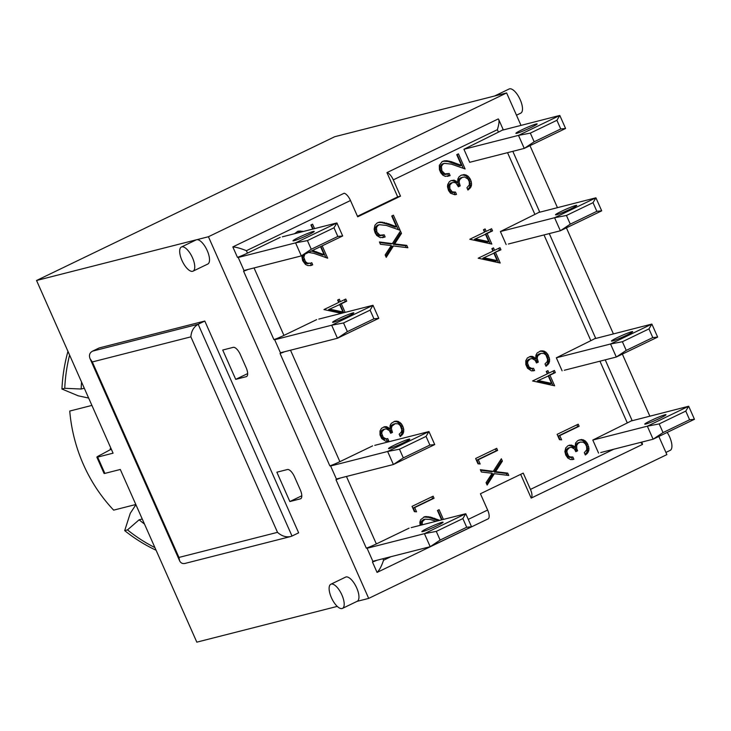 <?xml version="1.0" encoding="UTF-8"?>
<svg xmlns="http://www.w3.org/2000/svg" width="731" height="731" viewBox="0 0 731 731"><rect width="100%" height="100%" fill="white"/><g stroke="black" fill="none" stroke-linecap="round" stroke-linejoin="round"><path stroke-width="1.1" d="M658.841 436.453L666.891 454.609L368.689 598.397L357.048 601.366M337.274 606.392L196.822 642.156L120.295 469.466L104.862 473.396L97.643 457.103A8.936 0.658 156.1 0 1 96.858 457.167A8.936 0.658 156.1 0 1 101.518 454.435L111.286 449.145M235.711 379.352L222.717 350.03L233.244 347.353A8.936 3.554 64.3 0 1 240.362 354.599L246.137 367.638A8.936 3.554 64.3 0 1 246.502 376.575A8.936 3.554 64.3 0 1 246.237 376.675L235.711 379.352L247.654 373.596M289.86 501.539L276.866 472.208L287.384 469.53A8.936 3.554 64.3 0 1 294.502 476.786L300.277 489.816A8.936 3.554 64.3 0 1 300.651 498.761A8.936 3.554 64.3 0 1 300.377 498.853L289.86 501.539L301.802 495.773M350.478 200.513A8.936 3.554 -115.7 0 0 344.137 193.249L232.823 246.914C236.095 247.105 240.618 248.366 246.402 250.696L350.478 200.513L357.697 216.805L400.506 196.164L393.287 179.872L497.363 129.689C498.889 124.745 499.346 121.346 498.716 119.491L498.25 118.934L386.946 172.607L397.701 196.877L357.459 216.275M232.823 246.914L237.447 257.339A8.936 0.658 -23.9 0 0 247.48 253.136L280.183 237.374M242.619 255.347L238.215 257.467L295.562 242.866L301.336 255.896L243.99 270.497L238.215 257.467M333.994 227.78L337.832 236.451L311.26 249.262L301.336 255.896L342.675 235.967L336.9 222.937L295.562 242.866L307.422 240.6L333.994 227.78L336.9 222.937L282.358 236.817M294.008 240.746A11.614 0.859 156.1 0 1 292.985 240.819A11.614 0.859 156.1 0 1 303.255 235.327A11.614 0.859 156.1 0 1 314.22 231.407A11.614 0.859 156.1 0 1 306.106 235.921A11.614 0.859 156.1 0 1 294.008 240.746M246.164 269.949L243.578 271.192L273.906 339.613A8.936 0.658 -23.9 0 0 283.939 335.41L316.642 319.639M248.184 269.428A8.936 0.658 156.1 0 1 243.578 271.192M279.068 337.612L274.673 339.732L331.673 325.222L337.448 338.261L280.448 352.771L274.673 339.732M370.096 310.145L373.943 318.807L347.371 331.627L337.448 338.261L378.777 318.323L373.002 305.293L331.673 325.222L343.524 322.956L370.096 310.145L373.002 305.293L318.817 319.091M333.619 322.207A11.614 0.859 156.1 0 1 332.596 322.289A11.614 0.859 156.1 0 1 342.866 316.797A11.614 0.859 156.1 0 1 353.841 312.877A11.614 0.859 156.1 0 1 345.726 317.391A11.614 0.859 156.1 0 1 333.619 322.207M282.623 352.214L280.037 353.457L329.855 465.866A8.936 0.658 -23.9 0 0 339.888 461.663L372.591 445.901M284.642 351.702A8.936 0.658 156.1 0 1 280.037 353.457M335.017 463.874L330.622 465.994L387.622 451.484L393.397 464.514L336.397 479.024L330.622 465.994M426.045 436.398L428.951 431.555L387.622 451.484L399.473 449.209L426.045 436.398L429.892 445.069L403.32 457.88L393.397 464.514L434.726 444.585L428.951 431.555L374.765 445.343M408.766 439.212A11.614 0.859 156.1 0 1 409.789 439.13A11.614 0.859 156.1 0 1 399.519 444.622A11.614 0.859 156.1 0 1 388.545 448.542A11.614 0.859 156.1 0 1 396.659 444.028A11.614 0.859 156.1 0 1 408.766 439.212M338.572 478.476L335.986 479.719L366.304 548.14A8.936 0.658 -23.9 0 0 376.346 543.937L409.049 528.166M340.591 477.955A8.936 0.658 156.1 0 1 335.986 479.719M371.476 546.139L367.081 548.259L424.428 533.667L430.203 546.697L372.856 561.298L367.081 548.259M462.86 518.581L465.766 513.729L424.428 533.667L436.288 531.391L462.86 518.581L466.698 527.252L440.126 540.063L430.203 546.697L471.541 526.768L465.766 513.729L411.215 527.618M442.063 522.281A11.614 0.859 156.1 0 1 443.087 522.208A11.614 0.859 156.1 0 1 432.816 527.7A11.614 0.859 156.1 0 1 421.851 531.62A11.614 0.859 156.1 0 1 429.965 527.106A11.614 0.859 156.1 0 1 442.063 522.281M375.021 560.741L372.445 561.984L377.068 572.41C379.334 570.344 381.5 566.287 383.565 560.229L382.907 558.74M377.05 560.229A8.936 0.658 156.1 0 1 372.445 561.984M377.068 572.41L488.372 518.745A8.936 3.554 -115.7 0 0 487.641 510.046L480.422 493.754L523.232 473.112L530.45 489.404A8.936 3.554 64.3 0 1 531.181 498.094L642.485 444.43L640.749 442.356M378.777 318.323L373.943 318.807M347.371 331.627L343.524 322.956M434.726 444.585L429.892 445.069M403.32 457.88L399.473 449.209M311.26 249.262L307.422 240.6M342.675 235.967L337.832 236.451M471.541 526.768L466.698 527.252M440.126 540.063L436.288 531.391M562.112 370.827L556.337 357.797L610.531 343.999L616.306 357.03L564.286 370.27M631.675 331.728A11.614 0.859 156.1 0 1 632.699 331.646A11.614 0.859 156.1 0 1 622.428 337.137A11.614 0.859 156.1 0 1 611.463 341.057A11.614 0.859 156.1 0 1 619.577 336.543A11.614 0.859 156.1 0 1 631.675 331.728M657.644 337.101L652.801 337.585L626.229 350.396L616.306 357.03L657.644 337.101L651.869 324.071L610.531 343.999L622.392 341.724L648.964 328.913L652.801 337.585M626.229 350.396L622.392 341.724M648.964 328.913L651.869 324.071L594.449 338.782M556.337 357.797L590.849 340.655A8.936 0.658 -23.9 0 0 595.509 337.932L549.273 233.591M506.163 244.565L500.388 231.535L554.582 217.737L560.357 230.777L508.337 244.017M556.538 214.722A11.614 0.859 156.1 0 1 555.514 214.804A11.614 0.859 156.1 0 1 565.785 209.313A11.614 0.859 156.1 0 1 576.75 205.393A11.614 0.859 156.1 0 1 568.636 209.907A11.614 0.859 156.1 0 1 556.538 214.722M554.582 217.737L566.443 215.471L593.015 202.661L595.92 197.809L554.582 217.737M593.015 202.661L596.852 211.323L570.281 224.143L566.443 215.471M570.281 224.143L560.357 230.777L601.695 210.839L596.852 211.323M601.695 210.839L595.92 197.809L538.5 212.52M500.388 231.535L534.9 214.402A8.936 0.658 -23.9 0 0 539.56 211.679L512.815 151.326M598.57 453.092L592.795 440.062L647.337 426.182L653.112 439.212L600.745 452.544M664.972 414.797A11.614 0.859 156.1 0 1 665.996 414.724A11.614 0.859 156.1 0 1 655.725 420.215A11.614 0.859 156.1 0 1 644.76 424.135A11.614 0.859 156.1 0 1 652.874 419.621A11.614 0.859 156.1 0 1 664.972 414.797M663.035 432.578L653.112 439.212L694.45 419.283L689.607 419.768L663.035 432.578L659.198 423.907L685.769 411.096L689.607 419.768M694.45 419.283L688.675 406.244L647.337 426.182L659.198 423.907M685.769 411.096L688.675 406.244L630.908 421.047M592.795 440.062L627.308 422.929A8.936 0.658 -23.9 0 0 631.968 420.206L605.222 359.853M556.903 120.295L559.809 115.452L518.48 135.381L530.331 133.115L556.903 120.295L560.75 128.967L534.169 141.777L524.255 148.411L469.704 162.3L463.929 149.27L518.48 135.381L524.255 148.411L565.584 128.482L559.809 115.452L502.042 130.255M516.918 133.261A11.614 0.859 156.1 0 1 515.894 133.334A11.614 0.859 156.1 0 1 526.165 127.843A11.614 0.859 156.1 0 1 537.139 123.923A11.614 0.859 156.1 0 1 529.025 128.437A11.614 0.859 156.1 0 1 516.918 133.261M534.169 141.777L530.331 133.115M565.584 128.482L560.75 128.967M463.929 149.27L498.441 132.128A8.936 0.658 -23.9 0 0 503.102 129.405L498.716 119.491M471.879 161.743L469.704 162.3M135.82 504.5L113.652 510.137A152.77 139.667 -104.3 0 1 69.747 411.05L91.905 405.413M88.652 398.066L78.208 395.809L61.943 389.02A160.811 147.022 -104.3 0 1 67.956 351.364M61.943 389.02L64.748 388.307A160.811 147.022 -104.3 0 1 69.591 355.056M154.908 547.583A160.811 147.022 -104.3 0 1 127.496 529.902L124.69 530.615L130.273 513.29L135.911 504.701M156.078 550.224A160.811 147.022 -104.3 0 1 124.69 530.615M64.748 388.307L81.168 389.029L84.293 388.234M81.534 382.011A152.77 139.667 75.7 0 0 81.168 389.029M142.243 519.01L139.118 519.805L127.496 529.902M139.118 519.805A152.77 139.667 75.7 0 0 144.482 524.054M368.689 598.397L208.426 236.734L506.62 92.947L520.975 125.339M529.975 145.652L557.433 207.604M566.406 227.853L613.382 333.866M622.355 354.115L649.841 416.131M520.664 474.355L531.181 498.094M110.217 448.642L110.984 448.45L110.217 448.642A152.77 139.667 75.7 0 0 110.6 449.638M190.882 336.854L277.515 532.342C281.508 535.997 285.858 537.404 290.545 536.563L292.007 536.042L198.156 324.253L92.581 351.127C89.584 352.781 88.753 355.321 90.087 358.747L92.316 361.946L190.882 336.854C191.266 331.152 193.688 326.958 198.156 324.253L204.799 321.046L298.65 532.835L292.007 536.042M277.515 532.342L178.949 557.433L179.598 560.75C180.731 563.071 182.558 563.966 185.08 563.409L290.545 536.563M92.581 351.127L99.224 347.929L204.799 321.046M516.488 115.196L520.764 113.141A13.405 5.336 -115.7 0 0 519.988 99.233A13.405 5.336 -115.7 0 0 509.534 88.844A13.405 5.336 -115.7 0 0 509.123 88.99L494.558 96.017M665.923 452.425L670.208 450.36A13.405 5.336 -115.7 0 0 667.202 432.423M506.62 92.947L334.752 136.706L36.55 280.485L196.566 239.75A13.405 5.336 64.3 0 1 207.019 250.139A13.405 5.336 64.3 0 1 207.805 264.037L193.039 271.155A13.405 5.336 64.3 0 1 182.412 261.406A13.405 5.336 64.3 0 1 181.398 247.014A13.405 5.336 64.3 0 1 181.809 246.868A13.405 5.336 64.3 0 1 192.481 257.751A13.405 5.336 64.3 0 1 193.039 271.155M181.398 247.014L196.164 239.896A13.405 5.336 64.3 0 1 196.566 239.75L208.426 236.734M341.916 594.979A13.405 5.336 64.3 0 1 342.483 608.384A13.405 5.336 64.3 0 1 342.071 608.53A13.405 5.336 64.3 0 1 331.618 598.15A13.405 5.336 64.3 0 1 330.841 584.243A13.405 5.336 64.3 0 1 341.916 594.979M330.841 584.243L345.599 577.125A13.405 5.336 64.3 0 1 356.225 586.883A13.405 5.336 64.3 0 1 357.24 601.266L342.483 608.384M97.643 457.103L113.077 453.174L36.55 280.485M96.858 457.167L104.076 473.46A8.936 0.658 -23.9 0 0 104.862 473.396M412.037 506.364L433.136 496.194L434.04 498.25L414.696 507.579L416.569 511.819L414.386 511.663L412.037 506.364M414.961 511.709L413.289 507.935L432.642 498.606L431.847 496.815M414.696 507.579L413.289 507.935M434.04 498.25L432.642 498.606M420.124 525.351L419.859 522.19L420.654 519.695L424.519 516.762L430.257 517.036L439.806 520.344M420.7 525.205L421.019 521.934L423.669 519.549L425.076 519.193L422.417 521.578L422.098 524.849M421.951 523.908L420.544 524.264M422.152 522.318L420.745 522.674M422.417 521.578L421.019 521.934M423.295 520.289L421.897 520.646M424.638 519.385L423.231 519.741M436.115 521.276L430.193 519.458L425.076 519.193M442.017 519.778L437.832 510.32M441.606 519.878L437.449 510.503L439.112 509.699L443.425 519.421M438.399 520.7L428.859 517.393L423.87 516.991M434.927 518.489L433.52 518.846M434.707 518.434L433.309 518.791M434.132 518.215L432.734 518.571M432.122 517.53L430.714 517.886M430.257 517.036L428.859 517.393M428.558 516.698L427.16 517.055M427.059 516.534L425.652 516.89M425.689 516.561L424.291 516.918M475.634 458.501L496.724 448.331L497.647 450.406L478.275 459.744L480.157 463.984L477.983 463.801L475.634 458.501M478.531 463.847L476.877 460.101L496.248 450.762L495.444 448.953M478.275 459.744L476.877 460.101M497.647 450.406L496.248 450.762M507.716 473.121L508.749 475.461L494.357 473.688L487.129 485.046L486.069 482.643L492.191 473.259L481.354 471.998L480.322 469.686L493.242 471.331L501.347 458.757L502.398 461.115L495.591 471.641L507.716 473.121L506.309 473.487L494.183 472.007L500.991 461.471L500.424 460.192M495.591 471.641L494.183 472.007M502.398 461.115L500.991 461.471M493.242 471.331L491.835 471.696L480.578 470.252M486.654 483.959L492.95 474.044L494.357 473.688M507.104 475.26L506.309 473.487M400.186 436.562L399.181 434.232L401.429 431.948L401.812 429.764L400.186 425.506L398.212 423.834L395.233 423.66L391.917 426.155L391.368 428.576L392.483 432.396L390.665 433.273L389.34 430.605L386.215 428.823L384.314 429.298L382.103 431.518L381.765 433.547L383.272 437.366L386.041 438.838L387.741 438.6L388.755 440.894L385.63 441.186L381.701 438.545L380.01 434.89L379.992 430.988L381.545 428.265L384.689 426.676L386.726 426.749L389.879 428.869L390.144 425.433L391.341 423.258L394.877 421.239L397.883 421.312L401.173 423.532L402.836 426.274L403.804 429.746L403.064 433.702L400.186 436.562M400.944 436.06L400.067 436.288M399.967 436.041L401.657 434.059L402.388 431.683L401.438 426.63L398.614 422.792L396.476 421.668L394.055 421.531M402.169 434.972L400.771 435.329M403.064 433.702L401.657 434.059M403.622 432.277L402.214 432.633M403.795 431.327L402.388 431.683M403.804 429.746L402.406 430.102M403.485 428.064L402.087 428.421M402.836 426.274L401.438 426.63M402.16 424.949L400.752 425.305M401.173 423.532L399.766 423.889M400.021 422.436L398.614 422.792M398.715 421.641L397.317 421.997M397.883 421.312L396.476 421.668M396.394 421.083L394.996 421.44M389.879 428.869L388.481 429.234L386.763 427.717L383.629 427.023M389.468 428.421L388.06 428.777M388.161 427.361L386.763 427.717M386.726 426.749L385.319 427.105M386.206 426.648L384.808 427.014M387.339 441.222L386.343 438.965M387.658 438.637L384.634 439.194L383.044 438.728L380.705 435.575L380.705 431.875L382.907 429.654L384.661 429.134M386.041 438.838L384.634 439.194M384.597 438.426L383.19 438.792M384.451 438.372L383.044 438.728M383.272 437.366L381.865 437.723M382.34 435.813L380.942 436.169M382.103 435.219L380.705 435.575M381.765 433.547L380.367 433.903M381.947 431.966L380.54 432.323M382.103 431.518L380.705 431.875M382.962 430.239L381.564 430.596M384.314 429.298L382.907 429.654M390.564 432.999L391.085 432.752L389.961 428.933L390.509 426.52L392.903 424.391L395.233 423.66M392.483 432.396L391.085 432.752M392.328 432.076L390.921 432.432M392.072 431.518L390.674 431.875M391.615 430.267L390.217 430.623M391.368 428.576L389.961 428.933M391.56 427.032L390.162 427.397M391.917 426.155L390.509 426.52M392.876 424.958L391.478 425.314M394.301 424.035L392.903 424.391M557.113 434.36L578.212 424.19L579.135 426.264L559.763 435.612L561.646 439.852L559.462 439.66L557.113 434.36M560.019 439.715L558.356 435.968L577.728 426.63L576.923 424.812M559.763 435.612L558.356 435.968M579.135 426.264L577.728 426.63M585.165 440.848L587.304 443.361L588.958 448.158L588.766 450.689L587.304 453.394L585.33 454.974L584.325 452.653L586.783 449.702L586.609 446.477L585.33 443.9L583.329 442.237L580.359 442.091L578.011 443.379L576.695 445.462L576.75 448.66L577.618 450.817L575.79 451.694L574.465 449.026L571.35 447.253L569.44 447.719L567.229 449.94L566.881 451.95L568.389 455.769L569.723 456.857L572.866 457.021L573.881 459.315L570.747 459.589L567.923 458.163L565.767 455.057L564.889 451.621L565.739 447.902L567.987 445.746L569.824 445.097L573.278 445.764L575.023 447.29L575.599 442.995L577.7 440.638L581.529 439.505L585.165 440.848L583.758 441.204L581.602 440.089L579.135 439.961M583.868 440.062L582.461 440.418M583.009 439.733L581.602 440.089M581.529 439.505L580.122 439.861M575.023 447.29L573.625 447.646L571.88 446.12L568.764 445.444M574.603 446.805L573.195 447.162M573.278 445.764L571.88 446.12M571.852 445.17L570.445 445.526M571.35 445.069L569.952 445.426M572.464 459.625L571.468 457.396M572.793 457.058L568.325 457.213L565.831 454.006L565.831 450.296L568.033 448.076L569.814 447.546M571.185 457.25L569.787 457.606M569.723 456.857L568.325 457.213M569.595 456.784L568.197 457.14M568.389 455.769L566.982 456.126M567.475 454.234L566.068 454.6M567.229 453.64L565.831 454.006M566.881 451.95L565.483 452.306M567.082 450.351L565.675 450.716M567.229 449.94L565.831 450.296M568.097 448.66L566.689 449.017M569.44 447.719L568.033 448.076M575.69 451.429L576.211 451.173L575.087 447.354L575.653 444.932L578.029 442.812L580.359 442.091M577.618 450.817L576.211 451.173M577.225 449.93L575.818 450.287M576.75 448.66L575.352 449.017M576.494 446.997L575.087 447.354M576.695 445.462L575.288 445.819M577.061 444.576L575.653 444.932M578.011 443.379L576.604 443.735M579.427 442.456L578.029 442.812M586.07 454.49L585.22 454.7M585.111 454.454L586.801 452.471L587.55 448.514L585.897 443.717L583.758 441.204M587.304 453.394L585.897 453.75M588.208 452.114L586.801 452.471M588.766 450.689L587.368 451.045M588.939 449.739L587.541 450.095M588.958 448.158L587.55 448.514M588.638 446.477L587.231 446.833M587.98 444.667L586.573 445.024M587.304 443.361L585.897 443.717M586.299 441.953L584.901 442.31M548.287 375.99L537.276 380.979L550.16 383.748L551.567 383.391L548.287 375.99L537.276 380.979M538.683 380.623L551.567 383.391M547.336 373.852L546.276 371.449L547.921 370.654L548.981 373.057L554.4 370.443L555.35 372.591L549.931 375.195L554.637 385.804L532.579 380.97L547.336 373.852M552.901 385.42L548.533 375.551L553.943 372.947L553.111 371.065M549.931 375.195L548.533 375.551M555.35 372.591L553.943 372.947M548.981 373.057L547.583 373.413L546.633 371.275M546.011 366.24L545.006 363.919L547.236 361.635L547.62 359.451L546.02 355.184L544.019 353.521L541.041 353.356L537.742 355.842L537.175 358.272L538.299 362.092L536.472 362.969L535.147 360.301L532.022 358.519L530.121 358.994L527.91 361.215L527.572 363.243L529.08 367.063L531.866 368.525L533.548 368.287L534.562 370.58L531.437 370.882L527.526 368.223L525.836 364.577L525.799 360.685L527.371 357.952L530.505 356.362L532.533 356.436L535.704 358.555L535.951 355.129L537.166 352.945L540.684 350.935L543.69 351.008L545.847 352.123L547.985 354.636L549.63 359.433L548.89 363.389L546.011 366.24M546.751 365.756L545.902 365.975M545.792 365.719L547.482 363.746L548.213 361.37L547.263 356.317L544.44 352.479L542.283 351.364L539.871 351.227M547.976 364.668L546.578 365.025M548.89 363.389L547.482 363.746M549.447 361.964L548.04 362.32M549.621 361.013L548.213 361.37M549.63 359.433L548.232 359.789M549.319 357.742L547.912 358.099M548.67 355.96L547.263 356.317M547.985 354.636L546.578 354.992M546.98 353.228L545.573 353.585M545.847 352.123L544.44 352.479M544.54 351.328L543.142 351.684M543.69 351.008L542.283 351.364M542.201 350.779L540.803 351.136M535.704 358.555L534.306 358.912L532.57 357.413L529.436 356.719M535.293 358.099L533.886 358.455M533.968 357.057L532.57 357.413M532.533 356.436L531.126 356.792M532.031 356.335L530.633 356.691M533.155 370.919L532.15 368.662M533.466 368.323L529.006 368.479L526.512 365.272L526.512 361.571L528.714 359.35L530.487 358.811M531.866 368.525L530.459 368.881M530.404 368.122L529.006 368.479M530.277 368.058L528.878 368.415M529.08 367.063L527.672 367.419M528.147 365.509L526.749 365.865M527.91 364.915L526.512 365.272M527.572 363.243L526.174 363.599M527.773 361.644L526.366 362M527.91 361.215L526.512 361.571M528.769 359.935L527.371 360.292M530.121 358.994L528.714 359.35M536.371 362.695L536.892 362.448L535.768 358.629L536.335 356.198L538.71 354.087L541.041 353.356M538.299 362.092L536.892 362.448M537.906 361.205L536.499 361.562M537.44 359.954L536.042 360.31M537.175 358.272L535.768 358.629M537.376 356.728L535.969 357.084M537.742 355.842L536.335 356.198M538.692 354.654L537.285 355.01M540.108 353.731L538.71 354.087M339.659 304.589L328.667 309.569L341.532 312.347L342.94 311.991L339.659 304.589L328.667 309.569M330.074 309.213L342.94 311.991M341.322 313.361L323.97 309.56L338.709 302.451L337.649 300.048L339.312 299.244L340.381 301.647L345.772 299.043L346.722 301.19L341.322 303.785L345.142 312.393M343.734 312.749L339.924 304.142L345.315 301.547L344.484 299.664M341.322 303.785L339.924 304.142M346.722 301.19L345.315 301.547M340.381 301.647L338.974 302.004L338.024 299.865M406.792 245.388L407.843 247.745L393.442 245.963L386.224 257.33L385.155 254.927L391.277 245.543L380.44 244.282L379.416 241.961L392.328 243.615L400.442 231.042L401.483 233.399L394.676 243.926L406.792 245.388L405.394 245.744L393.278 244.282L400.076 233.756L399.51 232.476M394.676 243.926L393.278 244.282M401.483 233.399L400.076 233.756M392.328 243.615L390.93 243.971L379.663 242.537M385.74 256.234L392.035 246.32L393.442 245.963M406.189 247.535L405.394 245.744M313.16 228.977L311.296 224.782M312.74 229.086L310.922 224.965L312.585 224.161L314.558 228.62M302.04 231.809L297.343 231.462M294.447 233.737L297.992 231.224L303.447 231.453M302.031 231.17L300.633 231.526M300.532 231.005L299.125 231.361M299.162 231.033L297.764 231.389M388.408 223.713L396.485 226.747L391.734 216.011L393.415 215.197L400.104 230.283L386.315 225.431L379.352 224.691L377.607 225.797L376.428 227.807L376.904 232.12L379.901 235.218L384.186 234.806L385.118 236.899L380.321 237.666L376.748 235.473L375.067 232.741L374.126 229.287L374.948 225.185L377.141 222.973L379.983 222.05L388.408 223.713L387.01 224.07L381.454 222.544L378.165 222.471M386.397 223.028L384.99 223.384M384.552 222.526L383.154 222.882M382.852 222.187L381.454 222.544M381.344 222.05L379.937 222.407M379.983 222.05L378.585 222.407M382.587 237.712L383.711 237.264L382.852 235.318M384.926 236.999L383.519 237.356M385.118 236.899L383.711 237.264M382.87 235.309L378.494 235.574L376.41 234.039L375.113 231.435L375.314 227.423L377.525 225.221L379.352 224.691M381.335 235.501L379.928 235.857M379.901 235.218L378.494 235.574M378.978 234.742L377.571 235.099M377.808 233.673L376.41 234.039M376.904 232.12L375.506 232.476M376.511 231.069L375.113 231.435M376.246 229.388L374.839 229.744M376.428 227.807L375.021 228.163M376.712 227.067L375.314 227.423M377.607 225.797L376.2 226.153M378.932 224.865L377.525 225.221M398.24 229.607L392.136 215.819M396.485 226.747L395.087 227.103L387.01 224.07M389.212 224.006L387.805 224.362M389.002 223.924L387.604 224.28M312.466 250.532L324.08 254.671L322.682 255.028L311.488 251.007M316.788 251.912L315.39 252.268M316.569 251.839L315.162 252.195M315.993 251.619L314.595 251.976M313.983 250.934L312.576 251.29M310.2 265.618L311.305 265.189L310.437 263.224L311.771 262.712L312.713 264.832L310.903 265.517L307.879 265.581L305.494 264.476L302.652 260.647L301.72 255.713M312.493 264.933L311.095 265.289M312.713 264.832L311.305 265.189M304.809 254.224L303.813 257.303L305.394 261.579L307.468 263.133L310.428 263.224L306.061 263.489L303.995 261.945L302.406 257.668L303.063 255.064M308.893 263.416L307.495 263.772M307.468 263.133L306.061 263.489M306.563 262.648L305.156 263.005M305.394 261.579L303.995 261.945M304.471 260.035L303.073 260.391M304.078 258.984L302.68 259.35M303.813 257.303L302.406 257.668M304.005 255.713L302.607 256.069M304.279 254.982L302.872 255.338M322.188 245.844L327.671 258.198L313.882 253.346L308.555 252.414M325.807 257.522L320.909 246.466M324.08 254.671L320.525 246.649M485.485 234.276L474.474 239.265L487.367 242.034L488.765 241.678L485.485 234.276L474.474 239.265M475.881 238.909L488.765 241.678M484.534 232.138L483.474 229.735L485.119 228.94L486.188 231.343L491.597 228.73L492.548 230.877L487.138 233.481L491.835 244.081L469.777 239.256L484.534 232.138M490.108 243.706L485.731 233.838L491.141 231.234L490.309 229.351M487.138 233.481L485.731 233.838M492.548 230.877L491.141 231.234M486.188 231.343L484.781 231.7L483.831 229.561M439.331 165.334L442.127 161.624L446.339 160.692L451.402 161.697L461.489 165.416L456.729 154.661L458.41 153.848L465.108 168.952L451.301 164.109L444.357 163.36L442.593 164.438L441.423 166.476L441.889 170.798L444.896 173.868L449.19 173.475L450.122 175.568L445.298 176.345L442.931 175.23L440.766 172.763L439.432 169.647L439.331 165.334M447.591 176.381L448.715 175.924L447.856 173.978L444.932 174.526L442.575 173.768L440.108 170.076L440.29 166.101L442.529 163.89L444.357 163.36M449.921 175.668L448.523 176.025M450.122 175.568L448.715 175.924M446.339 174.17L444.932 174.526M444.896 173.868L443.489 174.225M443.982 173.411L442.575 173.768M442.812 172.342L441.414 172.699M441.889 170.798L440.491 171.155M441.506 169.72L440.108 170.076M441.25 168.057L439.843 168.413M441.423 166.476L440.025 166.832M441.698 165.745L440.29 166.101M442.593 164.438L441.195 164.804M443.936 163.534L442.529 163.89M463.244 168.276L457.131 154.469M461.489 165.416L460.091 165.773L448.149 161.551L443.16 161.149M454.198 162.657L452.8 163.013M454.006 162.593L452.608 162.949M453.412 162.383L452.014 162.739M451.402 161.697L449.994 162.054M449.556 161.195L448.149 161.551M447.856 160.857L446.458 161.213M446.339 160.692L444.932 161.048M444.987 160.719L443.589 161.076M469.393 184.797L469.22 181.562L467.931 178.985L464.496 176.966L462.029 177.523L459.671 179.662L459.105 182.083L460.219 185.902L458.401 186.789L455.943 183.006L453.951 182.339L452.032 182.787L449.839 185.025L449.839 188.735L452.197 191.851L455.477 192.107L456.491 194.4L454.883 194.757L450.534 193.258L448.514 190.471L447.491 186.716L447.728 184.504L449.3 181.772L450.872 180.694L453.96 180.155L457.624 182.357L457.871 178.931L459.095 176.756L461.042 175.294L464.121 174.572L467.776 175.933L469.914 178.446L471.239 181.562L471.55 184.833L470.819 187.209L467.931 190.042L466.935 187.739L469.393 184.797M468.681 189.576L467.822 189.795M467.712 189.53L469.412 187.565L470.143 185.19L469.183 180.109L466.369 176.29L464.212 175.184L461.782 175.029M469.896 188.461L468.498 188.817M470.819 187.209L469.412 187.565M471.367 185.756L469.96 186.113M471.55 184.833L470.143 185.19M471.559 183.253L470.161 183.609M471.239 181.562L469.841 181.918M470.581 179.753L469.183 180.109M469.914 178.446L468.507 178.812M468.909 177.048L467.502 177.405M467.776 175.933L466.369 176.29M466.469 175.148L465.071 175.504M465.61 174.828L464.212 175.184M464.121 174.572L462.723 174.928M457.624 182.357L456.217 182.713L454.49 181.206L451.365 180.539M457.204 181.9L455.806 182.257M455.888 180.849L454.49 181.206M454.463 180.255L453.056 180.612M453.96 180.155L452.562 180.511M455.066 194.711L454.07 192.463L450.789 192.207L448.432 189.091L448.441 185.391L450.634 183.143L452.416 182.631M455.477 192.107L454.07 192.463M455.386 192.125L453.988 192.481M453.796 192.344L452.388 192.701M452.325 191.924L450.917 192.28M452.197 191.851L450.789 192.207M450.99 190.855L449.592 191.211M450.068 189.302L448.67 189.658M449.839 188.735L448.432 189.091M449.492 187.035L448.085 187.392M449.693 185.446L448.286 185.802M449.839 185.025L448.441 185.391M450.689 183.728L449.291 184.084M452.032 182.787L450.634 183.143M458.3 186.515L458.821 186.259L457.697 182.448L458.264 180.018L460.621 177.88L462.97 177.176M460.219 185.902L458.821 186.259M459.826 185.016L458.428 185.372M459.36 183.746L457.953 184.102M459.105 182.083L457.697 182.448M459.296 180.548L457.898 180.904M459.671 179.662L458.264 180.018M460.612 178.465L459.214 178.83M462.029 177.523L460.621 177.88M493.873 253.209L482.871 258.198L495.755 260.967L497.153 260.611L493.873 253.209L482.871 258.198M484.269 257.842L497.153 260.611M498.496 262.639L494.119 252.771L499.529 250.157L498.706 248.302M495.527 252.414L500.223 263.014L478.175 258.207L492.941 251.089L491.862 248.668L493.507 247.873L494.585 250.294L499.995 247.681L500.936 249.801L494.119 252.771M500.936 249.801L499.529 250.157M494.585 250.294L493.178 250.651L492.228 248.494M397.701 196.877L400.506 196.164M386.946 172.607A8.936 3.554 64.3 0 1 393.287 179.872M247.48 253.136L246.402 250.696M283.939 335.41L254.041 267.939M339.888 461.663L290.499 350.213M376.346 543.937L346.448 476.466M487.641 510.046L468.269 519.385M390.866 556.711L383.565 560.229M300.898 498.606L300.377 498.853M246.749 376.419L246.237 376.675M178.949 557.433L92.316 361.946M613.775 449.227L530.45 489.404M599.95 361.196L627.308 422.929M544.001 234.934L590.849 340.655M507.542 152.669L534.9 214.402M497.363 129.689L498.441 132.128M179.598 560.75L90.087 358.747M642.494 443.964L641.681 442.118"/></g></svg>
